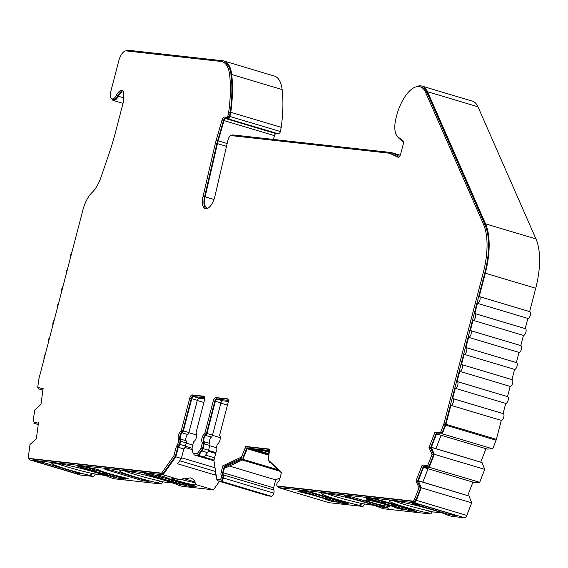 <?xml version="1.0" encoding="UTF-8"?>
<svg xmlns="http://www.w3.org/2000/svg" width="568" height="568" viewBox="0 0 568 568"><rect width="100%" height="100%" fill="white"/><g stroke="black" fill="none" stroke-linecap="round" stroke-linejoin="round"><path stroke-width="0.85" d="M71.916 252.135A3.522 1.562 -73.4 0 0 70.752 254.585A3.522 1.562 -73.4 0 0 70.609 257.155M67.485 269.133A3.522 1.562 -73.4 0 0 66.321 271.589A3.522 1.562 -73.4 0 0 66.179 274.152M63.055 286.137A3.522 1.562 -73.4 0 0 61.891 288.587A3.522 1.562 -73.4 0 0 61.749 291.15M58.632 303.135A3.522 1.562 -73.4 0 0 57.467 305.584A3.522 1.562 -73.4 0 0 57.325 308.154M54.201 320.132A3.522 1.562 -73.4 0 0 53.037 322.581A3.522 1.562 -73.4 0 0 52.895 325.144M49.771 337.136A3.522 1.562 -73.4 0 0 48.614 339.586A3.522 1.562 -73.4 0 0 48.465 342.142M45.348 354.134A3.522 1.562 -73.4 0 0 44.183 356.583A3.522 1.562 -73.4 0 0 44.041 359.146M226.504 146.331L217.445 143.626L205.105 196.855A11.743 5.204 -73.4 0 0 207.15 208.002A11.743 5.204 -73.4 0 0 208.179 208.08M217.445 143.626A23.48 10.402 106.6 0 1 217.785 142.263A23.48 10.402 106.6 0 1 218.176 140.836L224.055 120.586A2.35 1.044 106.6 0 1 225.659 118.577L228.215 118.861L278.639 133.934A2.35 1.044 -73.4 0 0 280.28 131.783A2.35 1.044 -73.4 0 0 280.336 131.535L281.203 127.36A98.626 43.7 -73.4 0 0 282.14 89.567A35.223 15.606 106.6 0 0 274.472 76.091L224.048 61.017A35.223 15.606 -73.4 0 0 222.812 60.769L128.034 50.225A11.743 5.204 -73.4 0 0 125.748 50.907M224.048 61.017A35.223 15.606 -73.4 0 1 231.716 74.5A98.626 43.7 106.6 0 1 230.778 112.287L229.912 116.461A2.35 1.044 106.6 0 1 229.855 116.71A2.35 1.044 106.6 0 1 228.215 118.861M202.18 442.287A4.693 2.08 106.6 0 1 202.002 437.992A4.693 2.08 106.6 0 1 204.345 433.98A1.171 0.518 -73.4 0 0 204.927 432.979L213.319 400.774A3.522 1.562 106.6 0 1 215.776 397.55L227.47 398.85A3.522 1.562 106.6 0 1 227.59 398.871A3.522 1.562 106.6 0 1 228.151 402.421L219.766 434.626A1.171 0.518 -73.4 0 0 219.809 435.699A4.693 2.08 106.6 0 1 219.986 439.994A4.693 2.08 106.6 0 1 217.643 444.013A1.171 0.518 -73.4 0 0 217.061 445.014L216.238 448.173A2.35 1.044 -73.4 0 0 216.479 450.474L213.916 460.321L216.763 479.285L219.78 479.619A2.35 1.044 -73.4 0 0 221.399 477.539A2.35 1.044 -73.4 0 0 221.293 475.459A3.522 1.562 106.6 0 1 221.165 472.235L222.834 465.824L240.392 457.567L241.279 457.666L245.795 446.462L269.623 449.11L268.21 460.662L269.097 460.762L281.501 472.356L279.832 478.767A3.522 1.562 106.6 0 1 278.071 481.778A2.35 1.044 -73.4 0 0 276.921 483.716A2.35 1.044 -73.4 0 0 277.312 486.016A2.35 1.044 -73.4 0 0 277.397 486.03L412.979 501.118A2.35 1.044 -73.4 0 0 414.427 499.549L419.028 487.742L415.961 481.018L422.06 465.37L422.67 465.874L427.626 465.682L432.07 454.279L428.996 447.556L435.095 431.914L435.713 432.411L440.654 432.22L443.722 424.346A2.35 1.044 -73.4 0 0 443.913 423.764L483.269 272.675A57.531 25.489 -73.4 0 0 483.503 224.324L425.51 92.201A32.411 14.363 -73.4 0 0 420.199 86.776A32.411 14.363 -73.4 0 0 397.721 111.91A19.419 8.605 -73.4 0 0 396.961 114.495L396.081 117.895A19.419 8.605 -73.4 0 0 397.785 136.718L402.904 140.885A3.522 1.562 106.6 0 1 403.216 144.3L400.66 154.091A3.522 1.562 106.6 0 1 398.083 157.293A3.522 1.562 106.6 0 1 397.983 157.251L389.84 153.381A10.565 4.679 -73.4 0 0 389.541 153.268A10.565 4.679 -73.4 0 0 389.172 153.19L231.268 135.617A4.693 2.08 106.6 0 0 227.995 139.92A4.693 2.08 106.6 0 0 227.931 140.189L214.945 196.194A12.915 5.723 -73.4 0 1 205.296 208.676A12.915 5.723 -73.4 0 1 203.046 196.414L215.393 143.186A24.658 10.927 106.6 0 1 215.748 141.751A24.658 10.927 106.6 0 1 216.159 140.261L222.038 120.004A3.522 1.562 106.6 0 1 224.438 116.994L227.001 117.278A1.171 0.518 106.6 0 0 227.846 116.078L228.698 111.988A97.455 43.175 106.6 0 0 229.614 74.72A34.052 15.087 -73.4 0 0 222.194 61.692A34.052 15.087 -73.4 0 0 221.009 61.45L126.231 50.907A10.565 4.679 -73.4 0 0 118.861 60.577L110.888 91.178A7.632 3.38 -73.4 0 0 112.109 98.867A7.632 3.38 -73.4 0 0 116.468 95.211A9.983 4.423 106.6 0 1 122.17 90.433A9.983 4.423 106.6 0 1 123.164 91.079L123.767 100.493L115.212 133.324A118.584 52.54 106.6 0 1 109.51 152.295L101.047 177.088A24.658 10.927 106.6 0 1 92.073 192.495A22.308 9.883 -73.4 0 0 82.892 210.004L38.944 378.7A2.35 1.044 -73.4 0 0 38.83 379.289L37.736 387.39L42.302 388.64L43.14 388.299L40.974 404.38L34.669 410.06L33.093 421.783L37.665 423.032L38.503 422.691L36.338 438.78L30.033 444.453L28.4 456.594A2.35 1.044 -73.4 0 0 28.89 458.376A2.35 1.044 -73.4 0 0 28.975 458.39L161.582 473.144L173.872 455.863L176.435 446.022A2.35 1.044 -73.4 0 0 177.827 443.899L178.65 440.74A1.171 0.518 -73.4 0 0 178.608 439.667A4.693 2.08 106.6 0 1 178.437 435.372A4.693 2.08 106.6 0 1 180.773 431.36A1.171 0.518 -73.4 0 0 181.355 430.352L189.748 398.147A3.522 1.562 106.6 0 1 192.204 394.923L203.898 396.223A3.522 1.562 106.6 0 1 204.019 396.251A3.522 1.562 106.6 0 1 204.586 399.801L196.194 432.007A1.171 0.518 -73.4 0 0 196.237 433.079A4.693 2.08 106.6 0 1 196.414 437.374A4.693 2.08 106.6 0 1 194.079 441.386A1.171 0.518 -73.4 0 0 193.489 442.394L192.261 447.123A2.35 1.044 -73.4 0 0 192.147 448.763L193.021 453.321L197.131 453.775L200.263 449.664A2.35 1.044 -73.4 0 0 200.994 448.095L202.222 443.367A1.171 0.518 -73.4 0 0 202.18 442.287L203.692 442.742A4.693 2.08 106.6 0 1 203.514 438.446A4.693 2.08 106.6 0 1 205.857 434.435A1.171 0.518 -73.4 0 0 206.44 433.427L214.832 401.221A3.522 1.562 106.6 0 1 217.288 397.998L228.016 399.19M30.324 458.795A2.35 1.044 -73.4 0 0 30.402 458.823A2.35 1.044 -73.4 0 0 30.487 458.845L163.094 473.598L175.384 456.317L177.954 446.469A2.35 1.044 -73.4 0 0 179.339 444.353L180.162 441.194A1.171 0.518 -73.4 0 0 180.12 440.122A4.693 2.08 106.6 0 1 179.949 435.826A4.693 2.08 106.6 0 1 182.285 431.808A1.171 0.518 -73.4 0 0 182.868 430.807L191.26 398.601A3.522 1.562 106.6 0 1 193.716 395.378L204.444 396.57M206.092 208.783A12.915 5.723 106.6 0 1 204.565 196.862L216.905 143.633A24.658 10.927 106.6 0 1 217.26 142.199A24.658 10.927 106.6 0 1 217.672 140.708L223.551 120.459A3.522 1.562 106.6 0 1 225.95 117.448L228.513 117.732A1.171 0.518 -73.4 0 0 229.358 116.525L230.21 112.436A97.455 43.175 -73.4 0 0 231.126 75.175A34.052 15.087 -73.4 0 0 223.707 62.146L222.194 61.692M216.003 474.216L215.386 475.082L177.564 463.779L181.341 458.468L183.819 448.954L178.274 447.3A3.522 1.562 -73.4 0 0 179.864 444.41L180.688 441.251A2.35 1.044 -73.4 0 0 180.603 439.107A3.522 1.562 106.6 0 1 180.468 435.883A3.522 1.562 106.6 0 1 182.221 432.873A2.35 1.044 -73.4 0 0 183.393 430.863L191.785 398.658A2.35 1.044 106.6 0 1 193.418 396.507L204.807 397.777M183.819 448.954A3.522 1.562 -73.4 0 0 185.409 446.065L186.233 442.912A2.35 1.044 -73.4 0 0 186.148 440.761A3.522 1.562 106.6 0 1 186.02 437.537A3.522 1.562 106.6 0 1 187.774 434.527A2.35 1.044 -73.4 0 0 188.938 432.525L197.33 400.319A2.35 1.044 106.6 0 1 198.97 398.168L204.771 398.814M213.98 460.747L194.022 454.883L198.566 455.387L201.938 450.956A3.522 1.562 -73.4 0 0 203.024 448.606L204.26 443.871A2.35 1.044 -73.4 0 0 204.175 441.726A3.522 1.562 106.6 0 1 204.04 438.503A3.522 1.562 106.6 0 1 205.793 435.493A2.35 1.044 -73.4 0 0 206.965 433.49L215.35 401.285A2.35 1.044 106.6 0 1 216.99 399.134L228.379 400.397M228.343 401.434L222.535 400.788A2.35 1.044 -73.4 0 0 220.902 402.939L212.51 435.145A2.35 1.044 106.6 0 1 211.339 437.154A3.522 1.562 -73.4 0 0 209.585 440.165A3.522 1.562 -73.4 0 0 209.72 443.381A2.35 1.044 106.6 0 1 209.805 445.532L208.577 450.261A3.522 1.562 106.6 0 1 207.49 452.618L204.111 457.048L203.585 456.984L213.973 460.094M114.076 477.113L118.684 478.334L125.706 479.115L122.681 478.213L128.439 478.817L123.128 477.198A17.615 1.264 14.6 0 1 107.657 473.187A17.615 1.264 14.6 0 1 98.662 469.885L92.378 468.124L86.876 467.514L83.851 466.605L76.836 465.824L79.861 466.733L77.979 466.562L111.001 476.417M195.378 484.426C195.328 481.274 193.695 479.094 190.465 477.88L179.594 479.704A12.326 0.887 -165.4 0 0 171.891 478.547A12.326 0.887 -165.4 0 0 178.316 481.046A12.326 0.887 -165.4 0 0 195.747 484.767A12.326 0.887 -165.4 0 0 195.378 484.426L213.454 489.829L182.292 486.357L178.316 485.171A29.941 2.151 14.6 0 0 153.197 477.12A29.941 2.151 14.6 0 0 124.96 470.993L122.865 470.758A29.941 2.151 -165.4 0 0 119.607 470.9A29.941 2.151 -165.4 0 0 135.219 476.957A29.941 2.151 -165.4 0 0 157.364 482.843L160.815 481.231A29.941 2.151 14.6 0 1 135.816 474.692A29.941 2.151 14.6 0 1 124.449 470.936M326.941 499.563L326.856 499.868A17.615 1.264 -165.4 0 0 317.86 496.574A17.615 1.264 -165.4 0 0 302.389 492.555L302.417 492.47M160.815 481.231L162.973 481.877L161.34 484.028L114.509 478.817L110.54 477.631A29.941 2.151 14.6 0 0 85.42 469.573A29.941 2.151 14.6 0 0 57.176 463.452L55.082 463.218A29.941 2.151 -165.4 0 0 51.83 463.36A29.941 2.151 -165.4 0 0 67.443 469.416A29.941 2.151 -165.4 0 0 89.588 475.302L93.038 473.691A29.941 2.151 14.6 0 1 68.032 467.152A29.941 2.151 14.6 0 1 56.672 463.396M326.053 493.372A29.941 2.151 14.6 0 0 362.419 503.667L358.976 505.279A29.941 2.151 -165.4 0 1 321.218 493.336A29.941 2.151 -165.4 0 1 324.47 493.194L326.564 493.429A29.941 2.151 14.6 0 1 365.643 502.602A29.941 2.151 14.6 0 1 379.928 507.607L383.897 508.793L430.721 514.005L432.362 511.853L442.174 512.947M393.837 500.912A29.941 2.151 14.6 0 0 430.203 511.207L426.753 512.819A29.941 2.151 -165.4 0 1 388.995 500.877A29.941 2.151 -165.4 0 1 392.247 500.735L394.348 500.969A29.941 2.151 14.6 0 1 433.42 510.142A29.941 2.151 14.6 0 1 447.705 515.148L451.674 516.333L464.617 517.775L414.193 502.701A3.522 1.562 -73.4 0 0 416.372 500.351L421.271 487.77L418.325 480.741L423.579 467.251L429.266 467.258L434.314 454.308L431.36 447.279L436.615 433.796L442.295 433.796L445.667 425.148A3.522 1.562 -73.4 0 0 445.951 424.275L450.885 405.332A3.522 1.562 -73.4 0 0 453.3 402.243A3.522 1.562 -73.4 0 0 452.774 398.558A3.522 1.562 -73.4 0 0 452.653 398.537L455.309 388.334A3.522 1.562 -73.4 0 0 457.73 385.246A3.522 1.562 -73.4 0 0 457.204 381.561A3.522 1.562 -73.4 0 0 457.084 381.54L459.739 371.337A3.522 1.562 -73.4 0 0 462.16 368.249A3.522 1.562 -73.4 0 0 461.635 364.564A3.522 1.562 -73.4 0 0 461.507 364.535L464.162 354.34A3.522 1.562 -73.4 0 0 466.584 351.251A3.522 1.562 -73.4 0 0 466.058 347.566A3.522 1.562 -73.4 0 0 465.938 347.538L468.593 337.342A3.522 1.562 -73.4 0 0 471.014 334.254A3.522 1.562 -73.4 0 0 470.489 330.562A3.522 1.562 -73.4 0 0 470.368 330.541L473.023 320.338A3.522 1.562 -73.4 0 0 475.444 317.249A3.522 1.562 -73.4 0 0 474.919 313.564A3.522 1.562 -73.4 0 0 474.791 313.543L477.447 303.34A3.522 1.562 -73.4 0 0 479.868 300.252A3.522 1.562 -73.4 0 0 479.342 296.567A3.522 1.562 -73.4 0 0 479.222 296.539L485.306 273.187A58.703 26.007 -73.4 0 0 485.548 223.849L427.548 91.725A33.583 14.882 -73.4 0 0 422.045 86.109A33.583 14.882 -73.4 0 0 415.968 86.876M111.733 98.697A8.804 3.905 -73.4 0 0 113.281 100.444A8.804 3.905 -73.4 0 0 118.314 96.226A8.804 3.905 106.6 0 1 123.348 92.009A8.804 3.905 106.6 0 1 123.867 92.272M383.017 503.823A12.326 0.887 -165.4 0 0 365.586 500.103A12.326 0.887 -165.4 0 0 372.019 502.602A12.326 0.887 -165.4 0 0 389.449 506.322A12.326 0.887 -165.4 0 0 383.017 503.823M394.717 507.103L394.639 507.409A17.615 1.264 -165.4 0 0 385.636 504.114A17.615 1.264 -165.4 0 0 370.173 500.096L370.194 500.01M186.787 484.646L186.467 485.881L193.482 486.662L190.457 485.754L196.216 486.357L190.905 484.745A17.615 1.264 14.6 0 1 175.441 480.727A17.615 1.264 14.6 0 1 166.438 477.425L160.155 475.665L154.659 475.054L151.635 474.152L144.613 473.371L147.637 474.273L145.756 474.102L178.778 483.957M216.365 447.69L209.755 445.717M192.793 445.063L186.19 443.09M366.303 498.605L370.542 500.089A18.197 1.306 14.6 0 1 395.548 507.565L400.554 508.992L405.573 509.553L394.348 506.195L393.177 504.483M394.164 504.512L395.143 505.215A1.171 0.518 106.6 0 1 394.348 506.195A9.784 0.703 14.6 0 1 382.512 502.659A1.171 0.518 -73.4 0 0 383.293 501.729M366.268 498.74L371.287 499.3L382.512 502.659L384.593 502.403M393.915 504.689A1.171 0.419 147.3 0 1 393.297 505.002M406.354 508.623A1.171 0.518 106.6 0 1 405.573 509.553M371.287 499.3A1.171 0.518 -73.4 0 0 371.948 498.668M381.952 500.656L413.185 510.114L414.107 510.469L411.772 510.241A1.171 0.518 106.6 0 1 411.736 510.234A1.171 0.518 106.6 0 1 411.693 510.213M377.237 499.748A1.171 0.518 -73.4 0 0 377.443 499.982A1.171 0.518 -73.4 0 0 377.486 499.989L379.658 500.11M381.923 500.77L379.623 500.23M388.633 503.326A1.171 0.518 -73.4 0 0 388.668 503.34A1.171 0.518 -73.4 0 0 388.711 503.347A9.784 0.703 14.6 0 1 400.546 506.883L395.143 505.215M377.486 499.989L388.981 503.411M411.772 510.241L400.546 506.883A1.171 0.518 106.6 0 1 400.504 506.876L400.504 506.876A1.171 0.518 106.6 0 1 400.475 506.862M377.443 499.982L411.736 510.234M298.527 491.064L302.765 492.548A18.197 1.306 14.6 0 1 327.771 500.025L332.777 501.452L337.797 502.005L326.572 498.654L325.393 496.943M326.387 496.972L327.36 497.675A1.171 0.518 106.6 0 1 326.572 498.654A9.784 0.703 14.6 0 1 314.736 495.118A1.171 0.518 -73.4 0 0 315.51 494.188M298.491 491.199L303.511 491.76L314.736 495.118L316.816 494.863M326.139 497.149A1.171 0.419 147.3 0 1 325.521 497.461M338.571 501.082A1.171 0.518 106.6 0 1 337.797 502.005M303.511 491.76A1.171 0.518 -73.4 0 0 304.171 491.121M314.175 493.116L345.408 502.573L346.324 502.928L343.995 502.701A1.171 0.518 106.6 0 1 343.952 502.687A1.171 0.518 106.6 0 1 343.917 502.673M309.461 492.207A1.171 0.518 -73.4 0 0 309.666 492.442A1.171 0.518 -73.4 0 0 309.709 492.449L311.875 492.562M314.147 493.23L311.846 492.69M320.856 495.779A1.171 0.518 -73.4 0 0 320.892 495.793A1.171 0.518 -73.4 0 0 320.934 495.807A9.784 0.703 14.6 0 1 332.77 499.343L332.195 499.123M309.709 492.449L321.204 495.871M343.995 502.701L332.77 499.343A1.171 0.518 106.6 0 1 332.727 499.336L332.727 499.336A1.171 0.518 106.6 0 1 332.692 499.322M309.666 492.442L343.952 502.687M166.644 478.625A1.171 0.518 -73.4 0 0 166.687 478.639A1.171 0.518 -73.4 0 0 166.729 478.646A9.784 0.703 14.6 0 1 178.565 482.182L189.79 485.541L195.001 486.087L190.536 484.752A18.197 1.306 14.6 0 1 165.529 477.276L160.552 475.728M189.79 485.541A1.171 0.518 106.6 0 1 189.748 485.534L178.565 482.182A1.171 0.518 106.6 0 1 178.522 482.175L178.522 482.175A1.171 0.518 106.6 0 1 178.487 482.161M178.075 482.005L173.155 480.514A1.171 0.518 106.6 0 1 172.367 481.494L171.188 479.782M155.284 475.125A1.171 0.518 -73.4 0 0 155.462 475.281A1.171 0.518 -73.4 0 0 155.497 475.288L166.999 478.71M155.462 475.281L178.061 481.998M155.497 475.288L160.524 475.849M147.197 474.223L149.306 474.6A1.171 0.518 -73.4 0 0 149.966 473.968M184.366 483.922A1.171 0.518 106.6 0 1 183.592 484.852L179.154 484.071L147.013 474.202M172.175 479.811L173.155 480.514M171.934 479.988A1.171 0.419 147.3 0 1 171.316 480.301M183.592 484.852L172.367 481.494A9.784 0.703 14.6 0 1 160.531 477.958L162.611 477.702M149.306 474.6L160.531 477.958A1.171 0.518 -73.4 0 0 161.305 477.028M98.867 471.078A1.171 0.518 -73.4 0 0 98.91 471.092A1.171 0.518 -73.4 0 0 98.953 471.106A9.784 0.703 14.6 0 1 110.781 474.642L122.013 478L127.225 478.547L122.759 477.212A18.197 1.306 14.6 0 1 97.746 469.736L92.776 468.188M122.013 478A1.171 0.518 106.6 0 1 121.971 477.986L110.781 474.642A1.171 0.518 106.6 0 1 110.746 474.635L110.746 474.635A1.171 0.518 106.6 0 1 110.71 474.621M87.507 467.585A1.171 0.518 -73.4 0 0 87.685 467.741A1.171 0.518 -73.4 0 0 87.72 467.748L110.213 474.422M87.685 467.741L99.215 471.17M87.72 467.748L92.74 468.309M79.421 466.683L81.522 467.059A1.171 0.518 -73.4 0 0 82.19 466.42M116.589 476.382A1.171 0.518 106.6 0 1 115.815 477.305L111.378 476.531L79.236 466.662M104.398 472.271L105.378 472.974A1.171 0.518 106.6 0 1 104.59 473.953L103.412 472.242M104.157 472.448A1.171 0.419 147.3 0 1 103.539 472.761M115.815 477.305L104.59 473.953A9.784 0.703 14.6 0 1 92.754 470.418L94.835 470.162M81.522 467.059L92.754 470.418A1.171 0.518 -73.4 0 0 93.528 469.487M93.038 473.691L105.009 475.43M362.419 503.667L374.397 505.406M430.203 511.207L432.362 511.853M162.973 481.877L172.786 482.97M215.038 467.798L181.526 457.78M196.727 435.045L188.888 432.702M179.701 460.776L215.599 471.504M205.566 455.138L214.562 457.822L205.581 455.124M220.292 437.665L212.46 435.329M217.551 479.52L217.75 480.847L268.174 495.914L271.426 496.276A3.522 1.562 106.6 0 0 273.861 493.123A3.522 1.562 106.6 0 0 273.712 489.964A2.35 1.044 -73.4 0 1 273.627 487.82L275.693 479.875L280.074 477.816M219.475 481.359L213.454 489.829M80.379 474.976A3.522 1.562 106.6 0 0 80.493 475.018A3.522 1.562 106.6 0 0 80.613 475.047L93.557 476.488L95.197 474.337M278.639 133.934L276.084 133.65A2.35 1.044 -73.4 0 0 274.479 135.66L273.385 139.423M422.045 86.109L472.469 101.182A33.583 14.882 106.6 0 1 477.972 106.798L535.972 238.922A58.703 26.007 106.6 0 1 535.73 288.26L529.646 311.605A3.522 1.562 106.6 0 1 529.766 311.64A3.522 1.562 106.6 0 1 530.292 315.325A3.522 1.562 106.6 0 1 527.871 318.414L525.222 328.602M475.033 313.614L525.215 328.609A3.522 1.562 106.6 0 1 525.343 328.638A3.522 1.562 106.6 0 1 525.869 332.323A3.522 1.562 106.6 0 1 523.447 335.411L520.792 345.6M470.602 330.611L520.792 345.614A3.522 1.562 106.6 0 1 520.913 345.635A3.522 1.562 106.6 0 1 521.438 349.32A3.522 1.562 106.6 0 1 519.017 352.409L516.362 362.597A3.522 1.562 106.6 0 1 516.482 362.632A3.522 1.562 106.6 0 1 517.008 366.325A3.522 1.562 106.6 0 1 514.594 369.413L511.938 379.601A3.522 1.562 106.6 0 1 512.059 379.637A3.522 1.562 106.6 0 1 512.585 383.322A3.522 1.562 106.6 0 1 510.163 386.41L507.508 396.599A3.522 1.562 106.6 0 1 507.629 396.634A3.522 1.562 106.6 0 1 508.154 400.319A3.522 1.562 106.6 0 1 505.733 403.408L503.078 413.596A3.522 1.562 106.6 0 1 503.198 413.632A3.522 1.562 106.6 0 1 503.724 417.317A3.522 1.562 106.6 0 1 501.31 420.405L496.375 439.348A3.522 1.562 106.6 0 1 496.091 440.221L492.719 448.869L487.301 449.075L436.877 434.002M480.769 462.047L485.981 448.685M441.109 435.265L435.897 448.635L482.047 462.565L484.738 469.381L479.69 482.324L474.259 482.537L423.834 467.464M467.734 495.509L472.945 482.14M428.066 468.728L422.862 482.097L469.005 496.027L471.696 502.843L466.797 515.424A3.522 1.562 106.6 0 1 464.617 517.775M364.585 504.313L362.945 506.464L329.042 502.687A3.522 1.562 106.6 0 1 328.915 502.666A3.522 1.562 106.6 0 1 328.801 502.616M268.898 453.747L256.026 449.899M269.047 452.284L264.049 450.793M242.33 460.023L279.712 471.191M275.693 479.875L229.486 466.065M195.108 482.566A12.326 0.887 14.6 0 1 180.51 479.25M194.909 481.927L182.832 478.32M204.111 457.048L198.566 455.387M147.779 473.719L147.637 474.273M181.852 484.653L183.478 484.838M186.467 485.881L183.443 484.973M181.817 484.795L178.75 484.071M114.04 477.255L110.973 476.531M81.217 473.939L44.197 462.764L41.123 462.04L36.892 461.571L37.871 462.061L73.655 472.753L74.025 471.681M77.035 472.583L76.723 473.478L81.011 473.811M76.723 473.478L73.655 472.753M148.993 481.479L111.974 470.304L104.668 469.111L105.648 469.601L141.432 480.301L141.801 479.222M144.819 480.123L144.506 481.018L148.788 481.352M144.506 481.018L141.432 480.301M29.287 458.49A3.522 1.562 -73.4 0 0 30.069 459.952A3.522 1.562 -73.4 0 0 30.189 459.974L163.03 474.756L175.796 456.807L178.274 447.3M93.557 476.488L89.588 475.302M161.34 484.028L157.364 482.843M179.594 479.704L163.03 474.756M397.884 508.339L400.958 509.034M413.476 510.426L382.328 500.763L374.61 498.96L367.595 498.179L370.62 499.087L366.133 498.796M394.639 507.409L395.875 507.714M397.856 508.452L395.839 507.849M368.135 499.45L370.173 500.096M368.107 499.563L366.09 498.96M406.695 508.729L406.418 509.787L400.923 509.176M406.418 509.787L409.443 510.689L409.72 509.631M409.443 510.689L416.465 511.47L413.44 510.568M370.62 499.087L370.762 498.534M300.358 491.909L297.085 490.944L302.843 491.54L302.985 490.993M300.33 492.023L302.389 492.555M326.856 499.868L328.091 500.174M330.107 500.798L328.055 500.309M330.079 500.912L333.175 501.494M338.918 501.182L338.642 502.247L333.139 501.629M338.642 502.247L341.666 503.149L348.688 503.93L345.663 503.028L347.325 503.063M302.843 491.54L299.812 490.638L306.834 491.419L314.544 493.223L347.282 503.205M449.473 513.458L449.103 514.537L456.409 515.73L455.43 515.24L419.645 504.54L412.084 503.362M412.34 503.347L413.312 503.837L413.383 503.468M449.103 514.537L413.312 503.837M381.696 505.918L381.32 506.99L384.394 507.714L388.633 508.182L387.653 507.7L351.869 497L344.307 495.821M344.556 495.807L345.536 496.297L345.6 495.921M381.32 506.99L345.536 496.297M426.753 512.819L430.721 514.005M358.976 505.279L362.945 506.464M277.716 486.137A3.522 1.562 -73.4 0 0 278.49 487.592A3.522 1.562 -73.4 0 0 278.618 487.621L414.193 502.701M270.588 462.664L269.054 462.203L270.24 462.338L281.394 472.768M268.827 454.464L252.078 449.458L269.14 451.361M278.306 469.885L242.87 459.292L247.534 448.102L269.253 450.523M217.75 480.847L220.995 481.21A3.522 1.562 -73.4 0 0 223.437 478.05A3.522 1.562 -73.4 0 0 223.288 474.898A2.35 1.044 106.6 0 1 223.203 472.746L224.651 467.173L226.163 467.627L243.203 459.611L241.691 459.157L242.87 459.292M341.666 503.149L341.943 502.091M80.003 466.179L79.861 466.733M118.684 478.334L119.01 477.106M181.341 458.468L175.796 456.807M215.386 475.082L215.861 473.258M399.567 156.456L391.721 152.721A11.743 5.204 -73.4 0 0 391.387 152.593A11.743 5.204 -73.4 0 0 390.976 152.508L233.079 134.935A5.872 2.599 106.6 0 0 231.467 135.638M224.651 467.173L241.691 459.157M435.897 448.635L431.36 447.279M482.047 462.565L431.623 447.492M422.862 482.097L418.325 480.741M469.005 496.027L418.58 480.954M252.078 449.458L247.534 448.102M268.756 455.181L247.357 448.784M193.766 453.541L194.022 454.883M398.58 157.272L391.352 153.836A10.565 4.679 -73.4 0 0 391.054 153.715A10.565 4.679 -73.4 0 0 390.741 153.651M435.713 432.411L437.225 432.866L442.167 432.674L445.234 424.8A2.35 1.044 -73.4 0 0 445.426 424.218L484.781 273.13A57.531 25.489 -73.4 0 0 485.015 224.779L427.022 92.655A32.411 14.363 -73.4 0 0 421.712 87.231L420.199 86.776M422.67 465.874L424.182 466.328L429.138 466.136L433.583 454.734L430.508 448.01L436.501 432.646M278.753 486.435A2.35 1.044 -73.4 0 0 278.831 486.471A2.35 1.044 -73.4 0 0 278.909 486.485L414.491 501.572A2.35 1.044 -73.4 0 0 415.939 500.003L420.54 488.196L417.473 481.472L423.458 466.108M216.763 479.285L221.293 480.074A2.35 1.044 -73.4 0 0 222.912 477.993A2.35 1.044 -73.4 0 0 222.812 475.913A3.522 1.562 106.6 0 1 222.677 472.69L224.346 466.278L241.911 458.014L242.792 458.113L247.307 446.91L269.551 449.387M193.021 453.321L198.644 454.23L201.782 450.112A2.35 1.044 -73.4 0 0 202.506 448.55L203.734 443.814A1.171 0.518 -73.4 0 0 203.692 442.742M33.093 421.783L37.665 423.032M37.736 387.39L42.302 388.64M112.109 98.867L113.621 99.322A7.632 3.38 -73.4 0 0 117.981 95.665A9.983 4.423 106.6 0 1 122.88 90.816M38.723 387.681L38.56 388.867L42.905 390.06M34.073 422.074L33.917 423.266L38.269 424.452M269.182 460.946L269.054 462.203M397.309 136.277A20.59 9.123 -73.4 0 0 398.878 138.244L403.394 141.929M230.21 112.436L228.698 111.988M163.094 473.598L161.582 473.144M175.384 456.317L173.872 455.863M177.954 446.469L176.435 446.022M198.644 454.23L197.131 453.775M222.912 477.993L221.399 477.539M224.346 466.278L222.834 465.824M241.911 458.014L240.392 457.567M242.792 458.113L241.279 457.666M246.888 448.535L245.376 448.088M247.307 446.91L245.795 446.462M269.36 461.003L268.21 460.662M420.54 488.196L419.028 487.742M418.091 481.976L416.578 481.522M417.473 481.472L415.961 481.018M429.138 466.136L427.626 465.682M433.583 454.734L432.07 454.279M431.126 448.514L429.614 448.06M430.508 448.01L428.996 447.556M442.167 432.674L440.654 432.22M230.778 112.287L281.203 127.36M529.646 311.612L479.463 296.617M527.871 318.414L477.447 303.34M523.447 335.411L473.023 320.338M519.017 352.409L468.593 337.342M516.362 362.611L466.179 347.609M514.594 369.413L464.162 354.34M511.931 379.609L461.748 364.606M510.163 386.41L459.739 371.337M507.508 396.606L457.318 381.611M505.733 403.408L455.309 388.334M503.078 413.61L452.895 398.608M501.31 420.405L450.885 405.332M492.719 448.869L442.295 433.796M484.738 469.381L434.314 454.308M479.69 482.324L429.266 467.258M471.696 502.843L421.271 487.77M273.861 493.123L223.437 478.05M38.255 424.559L33.917 423.266M42.891 390.166L38.56 388.867M205.105 196.855L213.966 199.503M229.912 116.461L280.336 131.535M180.12 440.122L178.608 439.667M216.905 143.633L215.393 143.186M186.148 440.761L180.603 439.107M209.72 443.381L204.175 441.726M124.257 98.008L118.314 96.226M373.971 498.889L377.315 499.89M327.36 497.675L332.188 499.116M306.195 491.348L309.532 492.35M105.378 472.974L110.199 474.415M192.105 448.266L185.36 446.249M203.891 402.478L197.281 400.497M215.698 453.477L208.243 451.255M215.911 452.653L208.527 450.445M227.456 405.098L220.853 403.124M80.613 475.047L30.189 459.974M105.712 469.232L105.648 469.601M37.935 461.685L37.871 462.061M329.042 502.687L278.618 487.621M384.394 507.714L384.706 506.812M452.171 515.254L452.483 514.36M273.627 487.82L223.203 472.746M222.535 400.788L216.99 399.134M220.902 402.939L215.35 401.285M212.51 435.145L206.965 433.49M211.339 437.154L205.793 435.493M209.805 445.532L204.26 443.871M208.577 450.261L203.024 448.606M207.49 452.618L201.938 450.956M198.97 398.168L193.418 396.507M197.33 400.319L191.785 398.658M188.938 432.525L183.393 430.863M187.774 434.527L182.221 432.873M186.233 442.912L180.688 441.251M185.409 446.065L179.864 444.41M273.712 489.964L223.288 474.898M204.565 196.862L203.046 196.414M217.672 140.708L216.159 140.261M223.551 120.459L222.038 120.004M225.95 117.448L224.438 116.994M228.513 117.732L227.001 117.278M229.358 116.525L227.846 116.078M231.126 75.175L229.614 74.72M117.981 95.665L116.468 95.211M30.487 458.845L28.975 458.39M179.339 444.353L177.827 443.899M180.162 441.194L178.65 440.74M182.285 431.808L180.773 431.36M182.868 430.807L181.355 430.352M191.26 398.601L189.748 398.147M193.716 395.378L192.204 394.923M201.782 450.112L200.263 449.664M202.506 448.55L200.994 448.095M203.734 443.814L202.222 443.367M205.857 434.435L204.345 433.98M206.44 433.427L204.927 432.979M214.832 401.221L213.319 400.774M217.288 397.998L215.776 397.55M221.293 480.074L219.78 479.619M222.812 475.913L221.293 475.459M222.677 472.69L221.165 472.235M278.909 486.485L277.397 486.03M414.491 501.572L412.979 501.118M415.939 500.003L414.427 499.549M445.234 424.8L443.722 424.346M445.426 424.218L443.913 423.764M484.781 273.13L483.269 272.675M485.015 224.779L483.503 224.324M427.022 92.655L425.51 92.201M391.352 153.836L389.84 153.381M231.716 74.5L282.14 89.567M276.084 133.65L225.659 118.577M274.479 135.66L224.055 120.586M227.157 143.526L218.176 140.836M400.255 155.27L391.721 152.721M477.972 106.798L427.548 91.725M535.972 238.922L485.548 223.849M535.73 288.26L485.306 273.187M496.375 439.348L445.951 424.275M496.091 440.221L445.667 425.148M466.797 515.424L416.372 500.351M271.426 496.276L220.995 481.21M123.015 103.355L113.281 100.444M192.318 449.65L184.912 447.442M30.402 458.823L28.89 458.376M278.831 486.471L277.312 486.016M391.054 153.715L389.541 153.268M400.262 155.242L391.387 152.593M529.766 311.64L479.342 296.567M525.343 328.638L474.919 313.564M520.913 345.635L470.489 330.562M516.482 362.632L466.058 347.566M512.059 379.637L461.635 364.564M507.629 396.634L457.204 381.561M503.198 413.632L452.774 398.558M328.915 502.666L278.49 487.592M80.493 475.018L30.069 459.952"/></g></svg>
